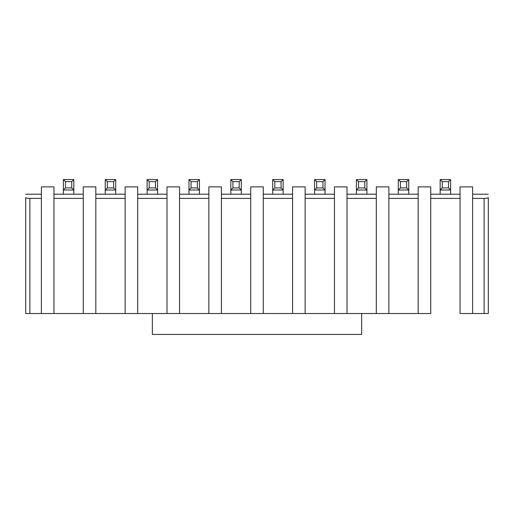 <?xml version="1.0" encoding="UTF-8"?>
<svg xmlns="http://www.w3.org/2000/svg" width="514" height="514" viewBox="0 0 514 514"><rect width="100%" height="100%" fill="white"/><g stroke="black" fill="none" stroke-linecap="round" stroke-linejoin="round"><path stroke-width="0.77" d="M152.337 334.447L152.337 313.514L361.663 313.514L361.663 334.447L361.663 313.514L152.337 313.514L152.337 334.447L361.663 334.447L152.337 334.447M460.043 186.878L472.604 186.878L460.043 186.878L460.043 313.514L472.604 313.514L472.604 186.878L472.604 313.514L484.111 313.514L484.111 198.391C486.687 198.34 488.082 198.076 488.3 197.594L488.3 313.514L488.3 197.594C488.069 198.07 486.674 198.333 484.111 198.391L472.604 198.391L484.111 198.391L484.111 313.514L488.3 313.514L460.043 313.514L460.043 186.878M472.604 194.202L488.3 194.202L472.604 194.202M450.624 190.019L450.624 194.202L450.624 190.019L440.157 190.019L440.157 194.202L440.157 179.553L450.624 179.553L450.624 190.019L450.624 179.553L440.157 179.553L442.252 181.641L448.529 181.641L450.624 179.553L448.529 181.641L448.529 187.925L450.624 190.019L448.529 187.925L442.252 187.925L440.157 190.019L450.624 190.019M440.157 190.019L442.252 187.925L442.252 181.641L440.157 179.553L440.157 190.019M442.252 181.641L442.252 187.925L448.529 187.925L448.529 181.641L442.252 181.641M460.043 194.202L430.738 194.202L460.043 194.202M430.738 198.391L460.043 198.391L430.738 198.391M430.738 313.514L361.663 313.514L430.738 313.514L430.738 186.878L430.738 313.514M152.337 313.514L25.7 313.514L25.7 197.594C25.918 198.076 27.313 198.34 29.889 198.391L29.889 313.514L152.337 313.514M418.178 186.878L418.178 313.514L418.178 186.878L430.738 186.878L418.178 186.878M418.178 198.391L388.873 198.391L418.178 198.391M388.873 186.878L388.873 313.514L388.873 186.878L376.312 186.878L376.312 313.514L376.312 186.878L388.873 186.878M376.312 198.391L347.008 198.391L376.312 198.391M347.008 186.878L347.008 313.514L347.008 186.878L334.447 186.878L334.447 313.514L334.447 186.878L347.008 186.878M334.447 198.391L305.143 198.391L334.447 198.391M305.143 186.878L305.143 313.514L305.143 186.878L292.582 186.878L292.582 313.514L292.582 186.878L305.143 186.878M292.582 198.391L263.277 198.391L292.582 198.391M263.277 186.878L263.277 313.514L263.277 186.878L250.723 186.878L250.723 313.514L250.723 186.878L263.277 186.878M250.723 198.391L221.418 198.391L250.723 198.391M221.418 186.878L221.418 313.514L221.418 186.878L208.857 186.878L208.857 313.514L208.857 186.878L221.418 186.878M208.857 198.391L179.553 198.391L208.857 198.391M179.553 186.878L179.553 313.514L179.553 186.878L166.992 186.878L166.992 313.514L166.992 186.878L179.553 186.878M166.992 198.391L137.688 198.391L166.992 198.391M137.688 186.878L137.688 313.514L137.688 186.878L125.127 186.878L125.127 313.514L125.127 186.878L137.688 186.878M125.127 198.391L95.822 198.391L125.127 198.391M95.822 186.878L95.822 313.514L95.822 186.878L83.262 186.878L83.262 313.514L83.262 186.878L95.822 186.878M83.262 198.391L53.957 198.391L83.262 198.391M53.957 186.878L53.957 313.514L53.957 186.878L41.396 186.878L41.396 313.514L41.396 186.878L53.957 186.878M41.396 198.391L29.889 198.391C27.326 198.333 25.925 198.07 25.7 197.594L25.7 313.514L29.889 313.514L29.889 198.391L41.396 198.391M41.396 194.202L25.7 194.202L41.396 194.202M388.873 194.202L418.178 194.202L388.873 194.202M347.008 194.202L376.312 194.202L347.008 194.202M305.143 194.202L334.447 194.202L305.143 194.202M263.277 194.202L292.582 194.202L263.277 194.202M221.418 194.202L250.723 194.202L221.418 194.202M179.553 194.202L208.857 194.202L179.553 194.202M137.688 194.202L166.992 194.202L137.688 194.202M95.822 194.202L125.127 194.202L95.822 194.202M53.957 194.202L83.262 194.202L53.957 194.202M398.292 194.202L398.292 179.553L398.292 194.202M356.427 194.202L356.427 179.553L356.427 194.202M199.438 179.553L199.438 194.202L199.438 179.553L197.344 181.641L197.344 187.925L199.438 190.019L188.972 190.019L188.972 194.202L188.972 179.553L199.438 179.553L188.972 179.553L191.067 181.641L197.344 181.641L199.438 179.553M157.573 179.553L157.573 194.202L157.573 179.553L155.479 181.641L155.479 187.925L157.573 190.019L147.107 190.019L147.107 194.202L147.107 179.553L157.573 179.553L147.107 179.553L149.201 181.641L155.479 181.641L157.573 179.553M408.759 194.202L408.759 190.019L398.292 190.019L400.387 187.925L400.387 181.641L398.292 179.553L408.759 179.553L408.759 194.202M366.893 194.202L366.893 190.019L356.427 190.019L358.521 187.925L358.521 181.641L356.427 179.553L366.893 179.553L366.893 194.202M325.028 190.019L325.028 194.202L325.028 190.019L314.562 190.019L314.562 194.202L314.562 179.553L325.028 179.553L325.028 190.019L325.028 179.553L322.933 181.641L322.933 187.925L325.028 190.019L322.933 187.925L316.656 187.925L314.562 190.019L325.028 190.019M283.163 190.019L283.163 194.202L283.163 190.019L272.696 190.019L272.696 194.202L272.696 179.553L283.163 179.553L283.163 190.019L283.163 179.553L281.074 181.641L281.074 187.925L283.163 190.019L281.074 187.925L274.791 187.925L272.696 190.019L283.163 190.019M241.304 190.019L241.304 194.202L241.304 190.019L230.837 190.019L230.837 194.202L230.837 179.553L241.304 179.553L241.304 190.019L241.304 179.553L239.209 181.641L239.209 187.925L241.304 190.019L239.209 187.925L232.926 187.925L230.837 190.019L241.304 190.019M105.242 194.202L105.242 190.019L105.242 194.202M115.708 190.019L115.708 194.202L115.708 190.019L105.242 190.019L105.242 179.553L115.708 179.553L115.708 190.019L115.708 179.553L105.242 179.553L105.242 190.019L107.336 187.925L107.336 181.641L105.242 179.553L107.336 181.641L113.613 181.641L115.708 179.553L113.613 181.641L113.613 187.925L115.708 190.019L113.613 187.925L107.336 187.925L105.242 190.019L115.708 190.019M73.843 190.019L73.843 194.202L73.843 190.019L63.376 190.019L63.376 194.202L63.376 179.553L73.843 179.553L73.843 190.019L73.843 179.553L71.748 181.641L71.748 187.925L73.843 190.019L71.748 187.925L65.471 187.925L63.376 190.019L73.843 190.019M400.387 187.925L398.292 190.019L408.759 190.019L406.664 187.925L400.387 187.925L406.664 187.925L406.664 181.641L400.387 181.641L400.387 187.925M406.664 181.641L408.759 179.553L398.292 179.553L400.387 181.641L406.664 181.641L406.664 187.925L408.759 190.019L408.759 179.553L406.664 181.641M358.521 187.925L356.427 190.019L366.893 190.019L364.799 187.925L358.521 187.925L364.799 187.925L364.799 181.641L358.521 181.641L358.521 187.925M364.799 181.641L366.893 179.553L356.427 179.553L358.521 181.641L364.799 181.641L364.799 187.925L366.893 190.019L366.893 179.553L364.799 181.641M191.067 181.641L191.067 187.925L197.344 187.925L197.344 181.641L191.067 181.641L188.972 179.553L188.972 190.019L199.438 190.019L197.344 187.925L191.067 187.925L188.972 190.019L191.067 187.925L191.067 181.641M149.201 181.641L149.201 187.925L155.479 187.925L155.479 181.641L149.201 181.641L147.107 179.553L147.107 190.019L157.573 190.019L155.479 187.925L149.201 187.925L147.107 190.019L149.201 187.925L149.201 181.641M314.562 190.019L316.656 187.925L316.656 181.641L314.562 179.553L314.562 190.019M322.933 181.641L325.028 179.553L314.562 179.553L316.656 181.641L322.933 181.641L316.656 181.641L316.656 187.925L322.933 187.925L322.933 181.641M272.696 190.019L274.791 187.925L274.791 181.641L272.696 179.553L272.696 190.019M281.074 181.641L283.163 179.553L272.696 179.553L274.791 181.641L281.074 181.641L274.791 181.641L274.791 187.925L281.074 187.925L281.074 181.641M230.837 190.019L232.926 187.925L232.926 181.641L230.837 179.553L230.837 190.019M239.209 181.641L241.304 179.553L230.837 179.553L232.926 181.641L239.209 181.641L232.926 181.641L232.926 187.925L239.209 187.925L239.209 181.641M63.376 190.019L65.471 187.925L65.471 181.641L63.376 179.553L63.376 190.019M71.748 181.641L73.843 179.553L63.376 179.553L65.471 181.641L71.748 181.641L65.471 181.641L65.471 187.925L71.748 187.925L71.748 181.641M107.336 181.641L107.336 187.925L113.613 187.925L113.613 181.641L107.336 181.641"/></g></svg>
